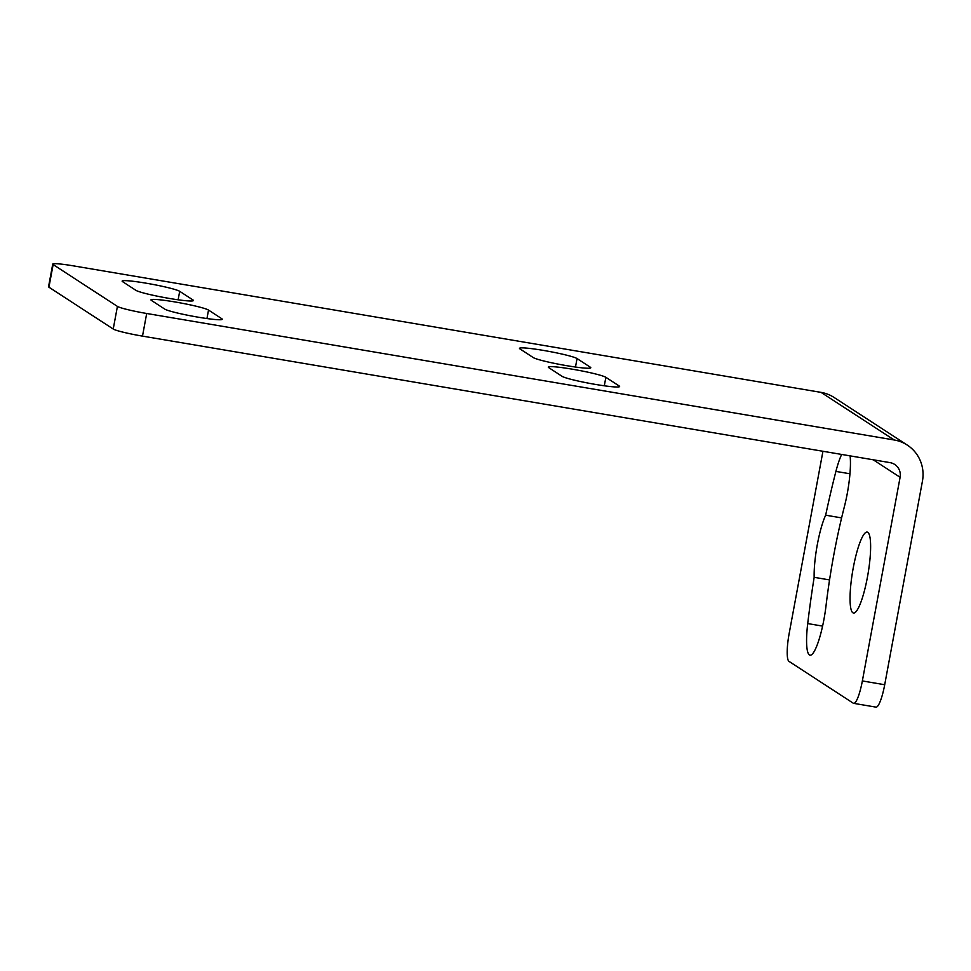<?xml version="1.0" encoding="UTF-8"?>
<svg xmlns="http://www.w3.org/2000/svg" width="971" height="971" viewBox="0 0 971 971"><rect width="100%" height="100%" fill="white"/><g stroke="black" fill="none" stroke-linecap="round" stroke-linejoin="round"><path stroke-width="1.46" d="M907.266 445.082L834.113 397.479A35.915 35.138 -56.9 0 0 821.053 392.381L73.529 265.884A25.659 2.063 10.5 0 0 52.75 264.1A25.659 2.063 10.5 0 0 53.138 264.561L117.418 306.399A25.659 2.063 10.5 0 0 146.694 313.487L894.206 439.984A35.915 35.138 -56.9 0 1 907.266 445.082A35.915 35.138 -56.9 0 1 922.45 481.07L884.702 684.725A25.659 4.867 99.6 0 1 875.988 707.131L853.643 703.344A25.659 4.867 -80.4 0 0 862.357 680.938L884.702 684.725M122.577 281.651A29.506 2.379 -169.5 0 1 122.128 281.117A29.506 2.379 -169.5 0 1 148.794 283.653A29.506 2.379 -169.5 0 1 179.696 291.324L192.998 299.978A29.506 2.379 -169.5 0 1 193.447 300.525A29.506 2.379 -169.5 0 1 166.781 297.988A29.506 2.379 -169.5 0 1 135.879 290.317L122.577 281.651M208.522 310.077L221.813 318.731A29.506 2.379 -169.5 0 1 222.262 319.277A29.506 2.379 -169.5 0 1 195.608 316.74A29.506 2.379 -169.5 0 1 164.694 309.069L151.403 300.415A29.506 2.379 -169.5 0 1 150.954 299.869A29.506 2.379 -169.5 0 1 177.608 302.406A29.506 2.379 -169.5 0 1 208.522 310.077L206.944 318.549M548.749 367.645A29.506 2.379 -169.5 0 1 548.299 367.111A29.506 2.379 -169.5 0 1 574.966 369.648A29.506 2.379 -169.5 0 1 605.868 377.318L619.17 385.973A29.506 2.379 -169.5 0 1 619.619 386.519A29.506 2.379 -169.5 0 1 592.953 383.982A29.506 2.379 -169.5 0 1 562.051 376.311L548.749 367.645M519.934 348.892A29.506 2.379 -169.5 0 1 519.485 348.346A29.506 2.379 -169.5 0 1 546.151 350.883A29.506 2.379 -169.5 0 1 577.053 358.566L590.344 367.22A29.506 2.379 -169.5 0 1 590.793 367.766A29.506 2.379 -169.5 0 1 564.139 365.23A29.506 2.379 -169.5 0 1 533.225 357.546L519.934 348.892M873.172 459.769L900.105 477.283A12.829 12.55 -56.9 0 0 890.006 462.621L142.494 336.124A25.659 2.063 -169.5 0 1 113.231 329.035L117.418 306.399M52.75 264.1L48.55 286.724A25.659 2.063 -169.5 0 0 48.938 287.198L113.231 329.035M822.947 451.26L789.192 633.335A25.659 4.867 -80.4 0 0 788.974 661.36L853.266 703.198A25.659 4.867 -80.4 0 0 853.643 703.344M900.105 477.283L862.357 680.938M853.242 567.938A41.049 7.792 -80.4 0 0 853.485 613.029A41.049 7.792 -80.4 0 0 867.431 577.175A41.049 7.792 -80.4 0 0 867.176 532.084A41.049 7.792 -80.4 0 0 853.242 567.938M841.675 454.44A41.049 7.792 -80.4 0 0 835.91 471.408A236.014 44.8 -80.4 0 0 825.666 515.188A41.049 7.792 -80.4 0 0 814.159 577.32A236.014 44.8 -80.4 0 0 807.714 623.576A41.049 7.792 -80.4 0 0 810.008 655.182A41.049 7.792 -80.4 0 0 826.018 605.831A153.928 29.215 -80.4 0 1 844.406 506.583A41.049 7.792 -80.4 0 0 850.098 455.86M825.666 515.188L841.614 517.895M814.159 577.32L829.55 579.918M821.053 392.381L894.206 439.984M142.494 336.124L146.694 313.487M48.938 287.198L53.138 264.561M835.91 471.408L849.965 473.775M807.714 623.576L822.583 626.101M178.13 299.796L179.696 291.324M192.828 300.864L192.998 299.978M221.655 319.629L221.813 318.731M604.302 385.79L605.868 377.318M619 386.859L619.17 385.973M575.475 367.038L577.053 358.566M590.186 368.106L590.344 367.22"/></g></svg>
